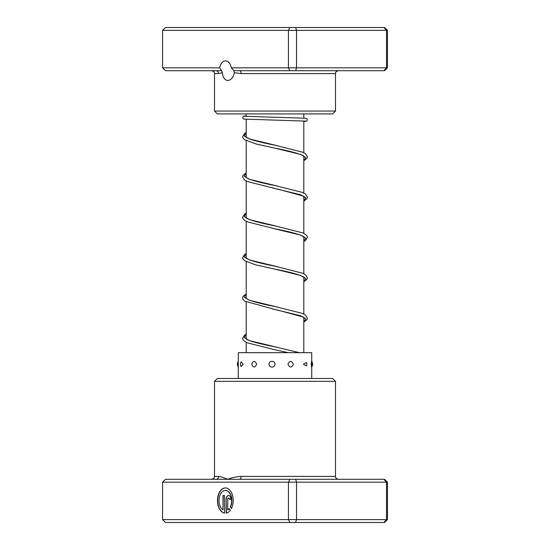 <?xml version="1.0" encoding="UTF-8"?>
<svg xmlns="http://www.w3.org/2000/svg" width="550" height="550" viewBox="0 0 550 550"><rect width="100%" height="100%" fill="white"/><g stroke="black" fill="none" stroke-linecap="round" stroke-linejoin="round"><path stroke-width="0.82" d="M303.806 352.667L303.806 317.384M303.806 314.05L303.806 277.056M303.806 273.721L303.806 236.727M303.806 233.393L303.806 196.398M303.806 193.064L303.806 156.069M303.806 152.735L303.806 120.952M303.806 118.064L303.806 113.919M246.194 352.667L246.194 342.299M246.194 338.965L246.194 301.971M246.194 298.636L246.194 261.642M246.194 258.308L246.194 221.313M246.194 217.979L246.194 180.984M246.194 177.65L246.194 140.656M246.194 137.321L246.194 119.309M246.194 116.421L246.194 113.919M231.337 67.829L387.447 67.829L384.457 70.709L239.532 70.709A2.881 1.609 -90 0 1 241.147 73.59L234.327 72.703L233.853 70.709L231.337 67.829A9.797 6.112 -90 0 0 225.493 60.912A9.797 6.112 -90 0 0 219.649 67.829L221.629 70.709L165.543 70.709L162.553 67.829L219.649 67.829M234.327 72.703C233.214 77.564 231.014 80.162 227.741 80.506C224.73 80.156 222.929 77.557 222.351 72.703L218.632 73.59L214.507 73.59C213.95 72.737 215.566 72.078 211.626 70.709M335.493 111.038L332.613 113.919L217.387 113.919L214.507 111.038L335.493 111.038L335.493 73.59L241.147 73.59M383.817 70.709L386.547 67.829L386.547 30.381L162.553 30.381L165.543 27.5L384.457 27.5L387.447 30.381L386.547 30.381L383.817 27.5M295.659 70.709L296.526 67.829L296.526 30.381L295.659 27.5M289.939 70.709L288.434 67.829L288.434 30.381L289.939 27.5M162.553 67.829L162.553 30.381M387.447 67.829L387.447 30.381M239.532 70.709L233.853 70.709M221.629 70.709L222.351 72.703M215.951 70.709A2.881 2.681 -90 0 1 218.632 73.59M225.356 490.462L225.583 490.462A10.092 6.298 90 0 1 231.241 496.121A10.092 6.298 90 0 1 230.56 506.743L230.333 506.743A10.092 6.298 -90 0 0 231.014 496.121A10.092 6.298 -90 0 0 225.356 490.462A10.092 6.298 -90 0 0 219.168 498.63A10.092 6.298 -90 0 0 222.991 509.912L222.991 495.509L224.565 495.509L224.565 513.109A12.616 7.872 90 0 1 217.491 499.922A12.616 7.872 90 0 1 225.356 487.939A12.616 7.872 90 0 1 232.471 495.151A12.616 7.872 90 0 1 231.454 508.537L230.333 506.743M225.466 487.946A12.616 7.872 -90 0 0 217.718 499.833A12.616 7.872 -90 0 0 224.565 513.067M226.146 499.297A3.781 2.365 90 0 1 228.504 495.509A3.781 2.365 90 0 1 230.869 499.297L229.295 499.297A1.258 0.791 -90 0 0 228.504 498.032A1.258 0.791 -90 0 0 227.721 499.297L227.721 509.912A10.092 6.298 -90 0 0 229.219 508.53L230.34 510.324A12.616 7.872 90 0 1 226.146 513.109L226.146 499.297L226.366 513.067M228.614 495.516A3.781 2.365 -90 0 0 226.366 499.297M228.504 498.032L228.731 498.032A1.258 0.791 90 0 1 229.515 499.297L230.869 499.297M215.951 479.291L384.457 479.291L387.447 482.171L162.553 482.171L165.543 479.291L215.951 479.291A2.881 2.681 90 0 0 218.632 476.41C220.907 476.747 223.939 477.709 227.741 479.291C231.529 477.709 235.998 476.747 241.147 476.41L335.493 476.41C336.05 477.263 334.434 477.922 338.374 479.291M214.507 381.349L217.387 378.469L332.613 378.469L335.493 381.349L214.507 381.349L214.507 476.41L218.632 476.41M162.553 482.171L162.553 519.619L387.447 519.619L384.457 522.5L165.543 522.5L162.553 519.619M289.939 479.291L288.434 482.171L288.434 519.619L289.939 522.5M295.659 479.291L296.526 482.171L296.526 519.619L295.659 522.5M383.817 479.291L386.547 482.171L386.547 519.619L383.817 522.5M387.447 482.171L387.447 519.619M239.532 479.291A2.881 1.609 90 0 0 241.147 476.41M229.316 508.681A10.092 6.298 90 0 1 227.941 509.912L227.721 509.912M230.56 506.743L231.55 508.337M224.565 495.509L223.218 495.509L222.991 509.912M311.238 364.189C311.534 367.929 311.699 367.929 311.726 364.189C311.699 360.456 311.534 360.456 311.238 364.189M303.38 364.189L306.522 365.901A4.606 4.606 0 0 0 306.522 362.484L303.38 364.189M287.918 364.189C289.809 367.929 291.631 367.929 293.391 364.189C291.624 360.456 289.795 360.456 287.918 364.189M272.002 367.07C273.804 366.933 274.814 365.977 275.034 364.189C274.814 362.409 273.804 361.453 272.002 361.316C270.208 361.453 269.204 362.409 268.998 364.189C269.204 365.97 270.208 366.933 272.002 367.07M251.687 364.189C253.268 367.929 254.925 367.929 256.664 364.189C254.925 360.456 253.261 360.456 251.687 364.189M241.113 366.582L243.21 364.189L241.113 361.804A4.606 4.606 0 0 0 241.113 366.582M238.274 364.877L238.274 363.516M238.274 363.784L238.274 352.667L311.726 352.667L311.726 361.46M246.194 132.729L244.228 135.857L249.452 138.992L277.31 145.702M246.194 173.058L244.228 176.192L249.459 179.327L277.365 186.038M246.194 213.386L244.228 216.521L249.459 219.656L276.602 226.208M246.194 253.715L244.228 256.85L249.452 259.978L277.791 266.784M246.194 294.044L244.228 297.179L249.466 300.314L276.973 306.948M246.194 334.373L244.228 337.507L249.459 340.643L276.815 347.243M303.806 157.486L304.528 156.757L302.988 155.561C297.619 153.154 288.241 150.679 274.863 148.142L300.561 154.399L305.772 157.534L303.806 160.662M272.456 187.969L300.568 194.734L305.772 197.863L303.806 200.991M273.109 228.436L300.568 235.063L305.772 238.191L303.806 241.319M303.806 278.472L304.521 277.764L302.851 276.471C297.392 274.086 288.062 271.638 274.856 269.129L300.561 275.385L305.772 278.52L303.806 281.648M272.903 309.052L300.575 315.721L305.772 318.849L303.806 321.977M288.289 352.667L274.876 349.786L288.324 352.667M214.507 111.038L214.507 73.59M335.493 73.59C336.05 72.737 334.434 72.078 338.374 70.709M214.507 476.41C213.819 477.297 215.847 477.668 211.626 479.291M335.493 381.349L335.493 476.41M311.63 367.056A4.606 4.606 0 0 0 311.63 361.329M238.274 361.46A4.606 4.606 0 0 0 238.274 366.926M311.726 366.926L311.726 378.469M238.274 364.602L238.274 378.469M303.806 160.82L306.969 158.304L307.402 156.722L305.415 153.67L302.637 152.192L275.186 145.255C265.471 143.358 257.517 141.467 251.322 139.59L246.661 137.624L245.472 136.634L246.194 135.905M303.806 201.149L306.976 198.633L307.409 197.106L305.415 193.999L302.335 192.397L275.213 185.591C263.361 183.322 254.451 181.074 248.483 178.86L245.472 176.956M245.479 176.942L246.194 176.234M303.806 197.814L304.521 197.106M304.528 197.086L303.222 196.027L276.856 188.884M303.806 241.478L305.504 240.474L307.409 237.435L306.976 235.916L305.422 234.334L302.631 232.849L275.22 225.926C261.47 223.321 251.989 220.791 246.764 218.343L245.472 217.291L246.194 216.562M303.806 238.143L304.528 237.449L303.339 236.417C299.118 234.197 289.63 231.66 274.89 228.807L247.397 221.863L244.592 220.378L243.031 218.797L242.598 217.222L244.585 214.163L246.194 213.228M303.806 281.806L306.969 279.29L307.409 277.771L305.415 274.656L302.906 273.295L275.186 266.248C265.464 264.344 257.51 262.453 251.316 260.576L246.661 258.617L245.472 257.62L246.194 256.891M303.806 322.135L306.976 319.619L307.409 318.093L305.415 314.992L302.328 313.383L275.234 306.584C263.368 304.308 254.451 302.06 248.476 299.846L245.472 297.942L246.194 297.22M303.806 318.801L304.521 318.093L303.229 317.013L276.794 309.856M299.475 352.667L275.206 346.906C259.504 343.805 249.989 341.254 246.654 339.268L245.472 338.278M245.479 338.257L246.194 337.549M305.415 121.083L244.09 119.123L242.853 118.436L242.859 116.765L243.829 116.139L246.194 115.906M303.806 121.468L306.343 121.186L307.141 120.608L307.147 118.931L305.91 118.25L244.585 116.291M246.194 132.571L244.585 133.506L242.591 136.613L243.024 138.139L244.592 139.721L256.183 143.99L274.863 148.142M246.194 172.899L243.024 175.422L242.591 176.942L244.496 179.981L247.404 181.541L274.89 188.471M246.194 253.557L244.585 254.499L242.591 257.599L243.024 259.126L244.592 260.707L255.276 264.743L274.856 269.129M246.194 293.886L243.024 296.409L242.591 297.928L243.031 299.454L244.819 301.194L274.904 309.464M246.194 334.214L244.585 335.156L242.591 338.264L243.031 339.783L244.592 341.364L247.397 342.856L274.876 349.786"/></g></svg>
